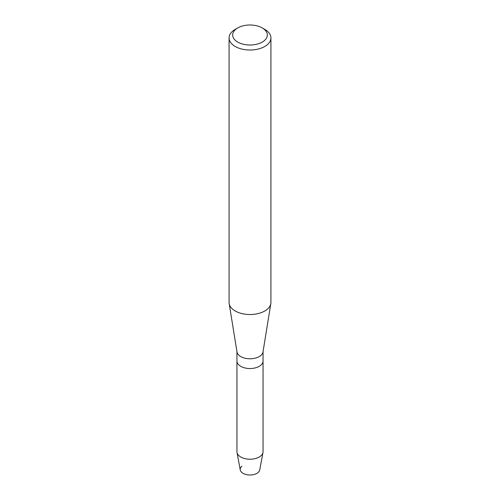 <?xml version="1.0" encoding="UTF-8"?>
<svg xmlns="http://www.w3.org/2000/svg" width="500" height="500" viewBox="0 0 500 500"><rect width="100%" height="100%" fill="white"/><g stroke="black" fill="none" stroke-linecap="round" stroke-linejoin="round"><path stroke-width="0.75" d="M263.056 351.6L263.056 361.006A13.056 7.538 180 0 1 259.231 366.337A13.056 7.538 180 0 0 263.056 361.006L263.056 451.681A13.056 7.538 180 0 1 262.981 452.481L259.744 469.95A9.8 5.656 180 0 1 256.931 473.35A9.8 5.656 180 0 1 243.744 473.706A9.8 5.656 180 0 1 241.906 466.156M262.256 27.931L264.794 29.394A20.919 12.075 180 0 1 270.919 37.938L270.919 302.444A20.919 12.075 180 0 1 270.831 303.569L263 351.944A13.056 7.538 180 0 1 259.231 356.575A13.056 7.538 180 0 1 245.569 358.338A13.056 7.538 180 0 1 237 351.944L229.169 303.569A20.919 12.075 180 0 1 229.081 302.444L229.081 37.938A20.919 12.075 180 0 1 235.206 29.394L237.744 27.931A17.331 10.006 180 0 1 262.256 27.931A17.331 10.006 180 0 1 262.256 42.081A17.331 10.006 180 0 1 237.744 42.081A17.331 10.006 180 0 1 237.744 27.931L235.206 29.394M262.981 452.481A13.056 7.538 180 0 1 259.231 457.013A13.056 7.538 180 0 1 245.656 458.787A13.056 7.538 180 0 1 237.019 452.481A13.056 7.538 180 0 1 236.944 451.681L236.944 361.006A13.056 7.538 180 0 0 245.006 367.969A13.056 7.538 180 0 0 259.231 366.337A13.056 7.538 180 0 1 245.006 367.969A13.056 7.538 180 0 1 236.944 361.006L236.944 351.6M270.831 303.569A20.919 12.075 180 0 1 264.794 310.981A20.919 12.075 180 0 1 242.906 313.806A20.919 12.075 180 0 1 229.169 303.569M270.919 37.938A20.919 12.075 180 0 1 264.794 46.475A20.919 12.075 180 0 1 241.994 49.094A20.919 12.075 180 0 1 229.081 37.938M256.931 473.35A9.8 5.656 180 0 1 246.737 474.681A9.8 5.656 180 0 1 240.256 469.95L237.019 452.481"/></g></svg>
